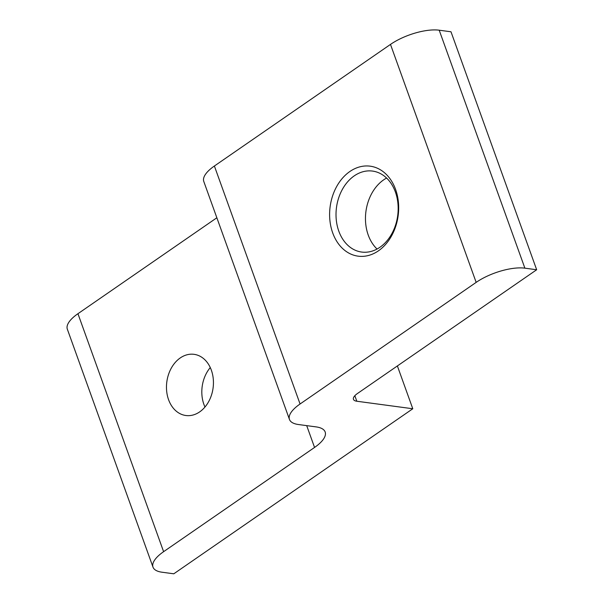 <?xml version="1.0" encoding="UTF-8"?>
<svg xmlns="http://www.w3.org/2000/svg" width="604" height="604" viewBox="0 0 604 604"><rect width="100%" height="100%" fill="white"/><g stroke="black" fill="none" stroke-linecap="round" stroke-linejoin="round"><path stroke-width="0.91" d="M199.667 411.89A30.864 23.329 -82.3 0 0 213.257 378.814A30.864 23.329 -82.3 0 0 194.065 354.329A30.864 23.329 -82.3 0 0 180.249 357.946A30.864 23.329 -82.3 0 0 166.651 391.022A30.864 23.329 -82.3 0 0 185.843 415.507A30.864 23.329 -82.3 0 0 199.667 411.89M377.047 249.037A40.853 30.88 97.7 0 1 383.691 179.826A40.853 30.88 97.7 0 1 386.583 178.052M349.867 171.506A45.391 34.307 97.7 0 1 395.59 189.452A45.391 34.307 97.7 0 1 378.421 250.834A45.391 34.307 97.7 0 1 332.698 232.887A45.391 34.307 97.7 0 1 349.867 171.506M379.939 247.262A40.853 30.88 -82.3 0 0 397.93 203.488A40.853 30.88 -82.3 0 0 372.532 171.075A40.853 30.88 -82.3 0 0 354.238 175.87A40.853 30.88 -82.3 0 0 336.254 219.645A40.853 30.88 -82.3 0 0 361.653 252.049A40.853 30.88 -82.3 0 0 379.939 247.262M412.789 408.757L356.828 401.237A13.62 5.051 -19.8 0 1 353.446 399.335A13.62 5.051 -19.8 0 1 357.425 393.536L536.669 269.754L524.884 268.168A36.316 13.469 160.2 0 0 476.163 282.378L300.067 403.993A36.316 13.469 160.2 0 0 289.467 419.455A36.316 13.469 160.2 0 0 298.474 424.529L316.149 426.9A36.316 13.469 -19.8 0 1 325.156 431.973A36.316 13.469 -19.8 0 1 314.556 447.443L163.608 551.678A36.316 13.469 160.2 0 0 153.008 567.148A36.316 13.469 160.2 0 0 162.015 572.214L173.801 573.8L412.789 408.757L397.379 365.948M216.851 217.772L77.939 313.71L163.608 551.678M210.275 367.564A30.864 23.329 -82.3 0 0 204.975 407.021M536.669 269.754L450.992 31.786L439.206 30.2L524.884 268.168M476.163 282.378L390.486 44.409L214.39 166.017L300.067 403.993M289.467 419.455L203.79 181.487A36.316 13.469 -19.8 0 1 214.39 166.017M390.486 44.409A36.316 13.469 -19.8 0 1 439.206 30.2M153.008 567.148L67.331 329.172A36.316 13.469 -19.8 0 1 77.939 313.71M314.556 447.443L306.704 425.631M354.835 395.718L356.828 401.237"/></g></svg>
